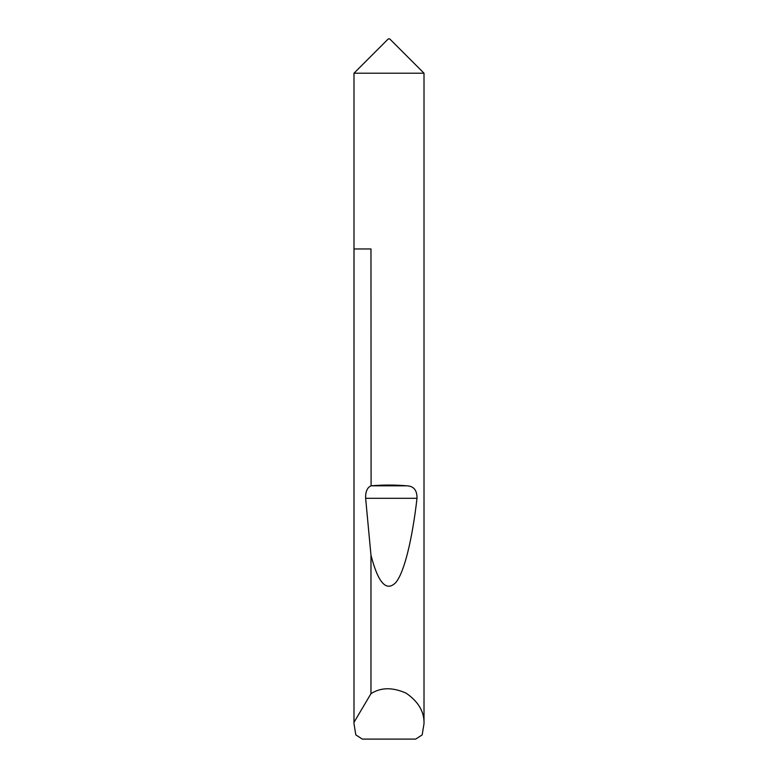 <?xml version="1.0" encoding="UTF-8"?>
<svg xmlns="http://www.w3.org/2000/svg" width="778" height="778" viewBox="0 0 778 778"><rect width="100%" height="100%" fill="white"/><g stroke="black" fill="none" stroke-linecap="round" stroke-linejoin="round"><path stroke-width="1.17" d="M388.3 38.9L389.7 38.9L424.01 73.21L353.99 73.21L388.3 38.9M424.01 723.696L422.172 734.899L415.685 739.1L362.315 739.1L355.828 734.899L353.99 723.696L354.019 248.96L370.97 248.96L371.096 485.822C383.029 484.791 394.971 484.791 406.904 485.822C413.76 486.094 417.125 490.266 417.008 498.319C412.408 537.987 404.609 572.093 395.72 582.625C386.355 592.058 378.108 582.917 370.97 555.181L370.97 693.684C380.86 687.285 392.618 687.13 406.242 693.227C418.486 701.766 424.409 711.928 424.01 723.696L424.01 73.21M353.99 723.696L353.99 73.21M370.97 693.684L354.019 722.295M370.97 485.832C367.206 487.573 365.427 491.735 365.641 498.319L370.97 555.181M371.096 485.822L406.904 485.822M365.641 498.319L417.008 498.319"/></g></svg>
